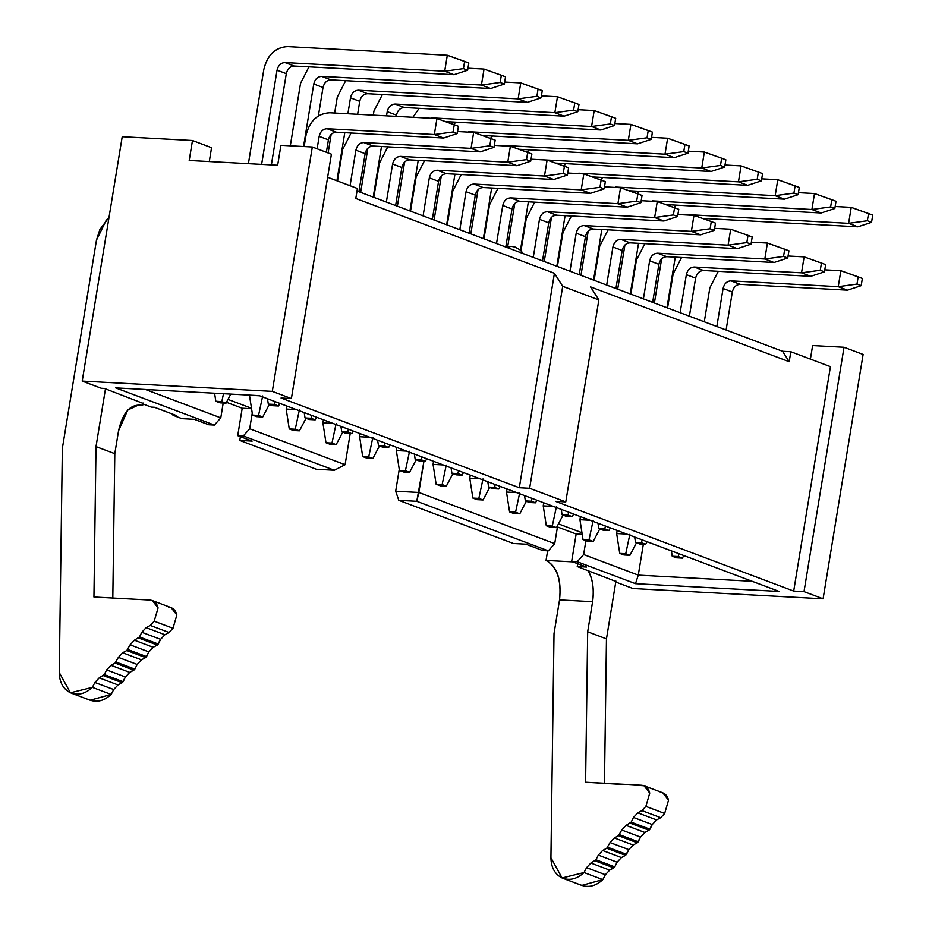 <?xml version="1.0" encoding="UTF-8"?>
<svg xmlns="http://www.w3.org/2000/svg" width="932" height="932" viewBox="0 0 932 932"><rect width="100%" height="100%" fill="white"/><g stroke="black" fill="none" stroke-linecap="round" stroke-linejoin="round"><path stroke-width="1.4" d="M562.707 286.31L529.632 488.286L565.782 501.894L598.857 299.918L562.707 286.31L554.423 273.286L519.299 487.727L529.632 488.286L562.707 286.31L598.857 299.918L565.782 501.894L555.449 501.334L565.782 501.894L529.632 488.286L519.299 487.727L281.056 397.999L291.39 398.558L272.307 391.37L82.202 381.083L101.285 388.271L104.384 388.434L142.992 403.346L104.384 388.434L101.285 388.271L82.202 381.083L272.307 391.37L291.39 398.558L281.056 397.999L519.299 487.727L554.423 273.286L562.707 286.31M590.562 286.893L598.857 299.918L590.562 286.893L789.194 361.709L782.565 351.282L357.014 191.002L782.565 351.282L789.194 361.709L590.562 286.893M398.791 500.321L416.767 501.3L418.829 492.457L395.681 491.211L398.791 500.321L395.681 491.211L418.829 492.457L423.943 461.247L416.767 501.3L548.331 550.847L554.715 543.636L418.829 492.457L554.715 543.636L548.331 550.847L542.75 550.544L525.834 544.172L542.75 550.544L548.331 550.847L416.767 501.3L398.791 500.321L513.439 543.496L398.791 500.321M399.257 469.367L395.681 491.211L399.257 469.367M350.199 433.566L345.096 464.695L334.367 470.264L316.391 469.285L239.769 440.428L240.386 436.665L239.769 440.428L252.176 441.104L237.718 435.652L242.204 408.228L226.464 402.298L242.204 408.228L237.718 435.652L252.176 441.104L239.769 440.428L316.391 469.285L334.367 470.264L345.096 464.695L249.683 428.755L243.299 435.955L334.367 470.264L243.299 435.955L237.718 435.652L243.299 435.955L249.683 428.755L345.096 464.695L350.199 433.566M505.796 246.957L511.074 246.316L507.194 247.574L511.086 246.316L515.058 247.062L520.219 249.974L523.353 253.655M637.558 143.831L482.147 135.431L637.558 143.831L628.296 140.348L630.917 124.399L614.84 123.525L630.917 124.399L628.296 140.348L468.563 131.703L628.296 140.348L647.041 137.785L648.229 130.55L630.917 124.399L652.423 132.123L651.235 139.357L637.558 143.831L651.235 139.357L652.423 132.123L648.229 130.55L647.041 137.785L651.235 139.357L647.041 137.785L628.296 140.348L637.558 143.831M454.944 174.168L446.649 224.763L454.944 174.168M466.373 132.018L469.891 132.204L466.373 132.018M455.841 122.162L453.686 124.527L455.841 122.162M441.314 175.915L434.091 220.034L441.314 175.915M627.178 207.172L519.928 201.37C515.839 201.627 513.194 204.166 512.018 208.989L505.785 247.038L512.018 208.989L502.756 205.506L496.535 243.555L502.756 205.506C503.944 200.683 506.589 198.143 510.678 197.887L617.928 203.689L620.537 187.728L604.472 186.854L620.537 187.728L617.928 203.689L510.678 197.887L519.928 201.37L627.178 207.172L617.928 203.689L636.673 201.114L637.861 193.879L620.537 187.728L642.043 195.464L640.867 202.698L627.178 207.172L640.867 202.698L642.043 195.464L637.861 193.879L636.673 201.114L640.867 202.698L636.673 201.114L617.928 203.689L627.178 207.172M497.956 188.334L489.533 204.795L483.964 238.825L489.533 204.795L497.956 188.334M674.267 157.671L518.868 149.26L674.267 157.671L665.017 154.176L667.638 138.227L651.561 137.353L667.638 138.227L665.017 154.176L505.284 145.532L665.017 154.176L683.762 151.613L684.95 144.378L667.638 138.227L689.144 145.963L687.956 153.186L674.267 157.671L687.956 153.186L689.144 145.963L684.95 144.378L683.762 151.613L687.956 153.186L683.762 151.613L665.017 154.176L674.267 157.671M491.665 187.996L483.37 238.604L491.665 187.996M503.094 145.846L506.612 146.033L503.094 145.846M492.562 135.99L490.407 138.367L492.562 135.99M478.034 189.744L470.811 233.862L478.034 189.744M663.899 221L556.649 215.199C552.56 215.455 549.915 217.995 548.738 222.818L542.506 260.867L548.738 222.818L539.477 219.335L533.255 257.383L539.477 219.335C540.665 214.511 543.309 211.972 547.399 211.715L654.648 217.517L657.258 201.557L641.193 200.695L657.258 201.557L654.648 217.517L547.399 211.715L556.649 215.199L663.899 221L654.648 217.517L673.393 214.942L674.57 207.72L657.258 201.557L678.764 209.292L677.587 216.527L663.899 221L677.587 216.527L678.764 209.292L674.57 207.72L673.393 214.942L677.587 216.527L673.393 214.942L654.648 217.517L663.899 221M534.677 202.162L526.254 218.624L521 250.696L526.254 218.624L534.677 202.162M512.018 208.989C513.183 204.131 515.815 201.592 519.928 201.37L510.678 197.887C506.565 198.108 503.921 200.648 502.756 205.506L512.018 208.989M548.738 222.818C549.892 217.96 552.536 215.42 556.649 215.199L547.399 211.715C543.286 211.937 540.642 214.476 539.477 219.335L548.738 222.818M396.333 450.552L396.846 447.465L396.333 450.552L406.503 451.111L396.333 450.552L399.42 470.404L396.333 450.552M433.054 464.392L433.566 461.293L433.054 464.392L443.224 464.94L433.054 464.392L436.141 484.232L433.054 464.392M463.46 472.559L462.097 475.145L456.098 474.831L451.904 473.246L451.076 467.899L451.904 473.246L457.903 473.572L458.509 470.695L457.903 473.572L462.097 475.145L463.46 472.559M416.173 459.791L409.602 472.314L403.614 471.988L399.42 470.404L405.408 470.73L409.567 451.274L405.408 470.73L409.602 472.314L416.173 459.791M500.169 486.387L498.818 488.985L492.818 488.659L488.624 487.075L487.797 481.728L488.624 487.075L494.624 487.401L495.23 484.524L494.624 487.401L498.818 488.985L500.169 486.387M452.894 473.619L446.323 486.143L440.335 485.817L436.141 484.232L442.129 484.558L446.277 465.103L442.129 484.558L446.323 486.143L452.894 473.619M462.097 475.145L457.903 473.572L451.904 473.246L456.098 474.831L462.097 475.145M409.602 472.314L405.408 470.73L399.42 470.404L403.614 471.988L409.602 472.314M498.818 488.985L494.624 487.401L488.624 487.075L492.818 488.659L498.818 488.985M446.323 486.143L442.129 484.558L436.141 484.232L440.335 485.817L446.323 486.143M355.791 198.469L554.423 273.286L355.791 198.469L357.422 188.497L327.633 177.278L357.422 188.497L355.791 198.469M779.117 591.447L259.259 395.646L779.117 591.447L635.496 583.677L577.234 561.728L571.665 561.425L586.554 567.04L577.246 566.539L615.866 581.452L577.246 566.539L586.554 567.04L571.665 561.425L576.151 534.001L557.452 526.953L576.151 534.001L571.665 561.425L577.234 561.728L635.496 583.677L779.117 591.447M615.772 582.046L632.991 588.523L823.096 598.81L804.013 591.634L793.691 591.074L555.449 501.334L793.691 591.074L804.013 591.634L823.096 598.81L632.991 588.523L615.772 582.046M142.899 403.94L151.299 407.109L154.397 407.272L176.09 415.439L172.991 415.276L181.95 418.654L194.345 419.318L208.803 424.771L214.383 425.062L115.65 387.875L259.259 395.646L115.65 387.875L214.383 425.062L208.803 424.771L194.345 419.318L181.95 418.654L172.991 415.276L172.944 414.262L172.991 415.276L176.09 415.439L154.397 407.272L151.299 407.109L142.899 403.94M331.408 154.188L291.39 398.558L331.408 154.188L312.325 147L272.307 391.37L312.325 147L280.916 145.299L277.654 165.244L189.208 160.467L192.47 140.511L122.22 136.713L82.202 381.083L122.22 136.713L192.47 140.511L189.208 160.467L277.654 165.244L280.916 145.299L312.325 147L331.408 154.188M211.552 147.699L209.292 161.551L211.552 147.699L192.47 140.511L211.552 147.699M118.539 430.829C122.942 411.734 130.969 403.288 142.643 405.49L143.05 402.997L142.643 405.49L139.124 404.744L127.801 409.987L118.539 430.829L114.799 453.686L118.539 430.829M105.467 388.842L96.008 446.614L114.799 453.686L96.008 446.614L105.467 388.842M223.202 403.008L220.779 417.862L214.383 425.062L220.779 417.862L145.439 389.494L220.779 417.862L223.202 403.008M577.712 563.709L577.246 566.539L577.712 563.709M606.464 638.874L615.924 581.102L606.464 638.874L604.472 783.218L606.464 638.874L587.673 631.791L606.464 638.874M588.115 570.629C592.822 579.343 594.313 589.7 592.601 601.699L587.673 631.791L592.601 601.699C594.197 588.744 592.694 578.388 588.115 570.629M638.28 575.114L752.101 581.277L638.28 575.114L635.496 583.677L638.28 575.114L583.63 554.528L577.234 561.728L583.63 554.528L585.902 540.642L583.63 554.528L638.28 575.114L643.348 544.172L638.28 575.114M863.114 354.451L823.096 598.81L863.114 354.451L844.031 347.263L804.013 591.634L844.031 347.263L812.622 345.562L810.409 359.111L812.622 345.562L844.031 347.263L863.114 354.451M830.435 366.649L793.691 591.074L830.435 366.649L790.825 351.725L789.194 361.709L790.825 351.725L782.565 351.282L790.825 351.725L830.435 366.649M582.209 534.327L576.151 534.001L582.209 534.327M227.979 399.397L251.477 408.251L227.979 399.397M252.246 413.144L249.683 428.755L252.246 413.144M59.264 672.578C59.473 682.352 63.19 689.086 70.424 692.779C77.973 695.691 85.29 693.886 92.361 687.362L94.913 682.469L99.223 677.855L104.302 674.605L106.632 669.922L110.943 665.308L115.079 663.071L118.364 657.375L122.674 652.761L126.81 650.513L130.096 644.816L134.406 640.202L139.485 636.952L141.815 632.269L146.126 627.655L150.262 625.419L154.199 621.19L158.079 607.909C156.879 603.144 154.141 600.523 149.866 600.045L93.934 597.016L96.008 446.614L93.934 597.016L149.866 600.045L152.324 600.558L158.079 607.909L154.199 621.19L150.262 625.419L146.126 627.655L141.815 632.269L139.485 636.952L134.406 640.202L130.096 644.816L126.81 650.513L122.674 652.761L118.364 657.375L115.079 663.071L110.943 665.308L106.632 669.922L104.302 674.605L99.223 677.855L94.913 682.469L92.361 687.362L70.424 692.779L59.264 672.578L62.351 448.397L59.264 672.578M108.997 217.424L106.108 220.476L96.462 240.153L62.351 448.397L96.462 240.153L99.864 229.517L108.997 217.424M112.807 598.041L114.799 453.686L112.807 598.041M168.657 607.128C172.933 607.594 175.682 610.215 176.87 614.98L172.991 628.273L169.053 632.49L164.917 634.727L160.607 639.34L157.322 645.049L153.197 647.286L148.887 651.899L145.602 657.596L141.466 659.833L137.155 664.446L134.825 669.129L129.746 672.391L125.424 677.005L122.15 682.702L118.014 684.938L113.704 689.54L111.153 694.433C104.081 700.969 96.765 702.775 89.216 699.85M251.558 408.729L242.204 408.228L251.558 408.729M581.952 532.72L558.454 523.866L581.952 532.72M557.732 525.264L554.715 543.636L557.732 525.264M513.439 543.496L525.834 544.172L513.439 543.496M660.322 792.305C664.598 792.771 667.335 795.392 668.535 800.157L664.656 813.45L645.864 806.378L641.927 810.595L637.791 812.832L633.48 817.446L631.15 822.129L626.071 825.379L621.749 829.993L618.475 835.689L614.339 837.938L610.029 842.551L606.744 848.248L602.608 850.485L598.297 855.098L595.967 859.782L590.888 863.032L586.577 867.645L584.014 872.538L562.089 877.956L550.928 857.755L554.016 633.585L559.538 599.905C561.542 579.914 557.045 566.749 546.047 560.412L547.62 550.8L546.047 560.412L572.819 561.868L546.047 560.412C557.173 566.318 561.67 579.483 559.538 599.905L592.601 601.699L559.538 599.905L554.016 633.585L550.928 857.755C551.138 867.529 554.855 874.263 562.089 877.956C569.638 880.868 576.955 879.074 584.014 872.538L586.577 867.645L590.888 863.032L595.967 859.782L598.297 855.098L602.608 850.485L606.744 848.248L610.029 842.551L614.339 837.938L618.475 835.689L621.749 829.993L626.071 825.379L631.15 822.129L633.48 817.446L637.791 812.832L641.927 810.595L645.864 806.378L649.744 793.085C648.544 788.321 645.806 785.699 641.519 785.222L585.599 782.193L587.673 631.791L585.599 782.193L643.989 785.734L649.744 793.085L645.864 806.378L664.656 813.45L660.718 817.667L656.582 819.904L652.272 824.529L648.987 830.226L644.862 832.462L640.552 837.076L637.267 842.773L633.131 845.009L628.82 849.623L625.535 855.32L621.399 857.568L617.089 862.182L614.759 866.865L609.679 870.115L605.369 874.717L602.818 879.61C595.746 886.146 588.43 887.951 580.881 885.027M569.965 271.212L576.197 233.163C577.386 228.34 580.03 225.8 584.119 225.544L691.369 231.346L693.979 215.385L677.913 214.523L693.979 215.385L691.369 231.346L584.119 225.544C580.007 225.765 577.362 228.305 576.197 233.163L569.965 271.212M571.398 215.991L562.975 232.452L557.406 266.482L562.975 232.452L571.398 215.991M520.464 250.184L528.374 201.825L520.464 250.184M539.814 159.675L701.738 168.016L704.347 152.056L688.282 151.182L704.347 152.056L701.738 168.016L539.814 159.675M529.283 149.819L527.128 152.196L529.283 149.819M514.755 203.572L507.719 246.514L514.755 203.572M600.837 130.002L445.426 121.603L600.837 130.002L591.575 126.519L594.197 110.559L578.12 109.696L594.197 110.559L591.575 126.519L431.842 117.875L591.575 126.519L610.32 123.944L611.509 116.721L594.197 110.559L615.702 118.294L614.514 125.529L600.837 130.002L614.514 125.529L615.702 118.294L611.509 116.721L610.32 123.944L614.514 125.529L610.32 123.944L591.575 126.519L600.837 130.002M590.457 193.343L483.219 187.542C479.118 187.798 476.485 190.338 475.297 195.161L469.064 233.21L475.297 195.161L466.047 191.677L459.814 229.726L466.047 191.677C467.223 186.854 469.868 184.315 473.957 184.058L581.207 189.86L583.828 173.9L567.751 173.026L583.828 173.9L581.207 189.86L473.957 184.058L483.219 187.542L590.457 193.343L581.207 189.86L599.952 187.285L601.14 180.051L583.828 173.9L605.334 181.635L604.146 188.87L590.457 193.343L604.146 188.87L605.334 181.635L601.14 180.051L599.952 187.285L604.146 188.87L599.952 187.285L581.207 189.86L590.457 193.343M71.321 693.14L90.113 700.223L111.153 694.433L92.361 687.362L111.153 694.433L113.704 689.54L94.913 682.469L113.704 689.54L118.014 684.938L99.223 677.855L118.014 684.938L122.15 682.702L103.347 675.618L122.15 682.702L123.094 681.688L104.302 674.605L123.094 681.688L125.424 677.005L106.632 669.922L125.424 677.005L129.746 672.391L110.943 665.308L129.734 672.391L133.87 670.143L115.079 663.071L133.87 670.143L134.825 669.129L116.022 662.058L134.825 669.129L137.155 664.446L118.364 657.375L137.155 664.446L141.466 659.833L122.674 652.761L141.466 659.833L145.602 657.596L126.81 650.513L145.602 657.596L146.545 656.582L127.754 649.499L146.545 656.582L148.887 651.899L130.096 644.816L148.887 651.899L153.197 647.286L134.406 640.202L153.197 647.286L157.322 645.049L138.53 637.966L157.322 645.049L158.277 644.024L139.485 636.952L158.277 644.024L160.607 639.34L141.815 632.269L160.607 639.352L164.917 634.727L146.126 627.655L164.917 634.727L169.053 632.49L150.262 625.419L169.053 632.49L172.991 628.273L154.199 621.19L172.991 628.273L176.87 614.98L171.115 607.641L152.324 600.558M562.986 878.317L581.778 885.4L602.818 879.61L584.014 872.538L602.818 879.61L605.369 874.717L586.577 867.645L605.369 874.717L609.679 870.115L590.888 863.032L609.679 870.115L613.804 867.878L595.012 860.795L613.804 867.878L614.759 866.865L595.967 859.782L614.759 866.865L617.089 862.182L598.297 855.098L617.089 862.182L621.399 857.568L602.608 850.485L621.399 857.568L625.535 855.32L606.744 848.248L625.535 855.32L626.479 854.306L607.687 847.235L626.479 854.306L628.82 849.623L610.029 842.551L628.82 849.623L633.131 845.009L614.339 837.938L633.131 845.009L637.267 842.773L618.475 835.689L637.267 842.773L638.21 841.759L619.419 834.676L638.21 841.759L640.552 837.076L621.749 829.993L640.552 837.076L644.862 832.462L626.071 825.379L644.862 832.462L648.987 830.226L630.195 823.142L648.987 830.226L649.942 829.2L631.15 822.129L649.942 829.2L652.272 824.529L633.48 817.446L652.272 824.529L656.582 819.904L637.791 812.832L656.582 819.904L660.718 817.667L641.927 810.595L660.718 817.667L664.656 813.45L668.535 800.157L662.78 792.817L643.989 785.734M710.988 171.5L555.588 163.088L710.988 171.5L701.738 168.016L720.483 165.442L721.671 158.207L704.347 152.056L721.671 158.207L720.483 165.442L701.738 168.016L710.988 171.5L724.677 167.014L710.988 171.5M700.619 234.829L593.369 229.027C589.28 229.284 586.636 231.823 585.447 236.646L579.226 274.695L585.447 236.646L576.197 233.163L585.447 236.646C586.612 231.788 589.257 229.249 593.369 229.027L584.119 225.544L593.369 229.027L700.619 234.829L691.369 231.346L710.114 228.771L711.291 221.548L693.979 215.385L711.291 221.548L710.114 228.771L691.369 231.346L700.619 234.829L714.308 230.355L700.619 234.829M747.709 185.328L592.309 176.917L747.709 185.328L738.459 181.845L741.068 165.884L725.003 165.011L741.068 165.884L738.459 181.845L578.725 173.201L738.459 181.845L757.203 179.27L758.38 172.036L741.068 165.884L762.574 173.62L761.397 180.843L747.709 185.328L761.397 180.843L762.574 173.62L758.38 172.036L757.203 179.27L761.397 180.843L757.203 179.27L738.459 181.845L747.709 185.328M565.095 215.653L556.812 266.261L565.095 215.653M576.535 173.503L580.042 173.69L576.535 173.503M565.992 163.648L563.848 166.024L565.992 163.648M551.476 217.401L544.241 261.531L551.476 217.401M737.34 248.658L630.09 242.856C626.001 243.112 623.357 245.652 622.168 250.475L615.936 288.524L622.168 250.475L612.918 246.992L606.685 285.041L612.918 246.992C614.106 242.169 616.739 239.629 620.84 239.373L728.09 245.174L730.7 229.214L714.634 228.352L730.7 229.214L728.09 245.174L620.84 239.373L630.09 242.856L737.34 248.658L728.09 245.174L746.835 242.6L748.012 235.377L730.7 229.214L752.206 236.949L751.017 244.184L737.34 248.658L751.017 244.184L752.206 236.949L748.012 235.377L746.835 242.6L751.017 244.184L746.835 242.6L728.09 245.174L737.34 248.658M608.118 229.831L599.695 246.281L594.127 280.311L599.695 246.281L608.118 229.831M784.429 199.157L629.03 190.745L784.429 199.157L775.179 195.673L777.789 179.713L761.724 178.839L777.789 179.713L775.179 195.673L615.446 187.029L775.179 195.673L793.924 193.099L795.101 185.864L777.789 179.713L799.295 187.449L798.118 194.683L784.429 199.157L798.118 194.683L799.295 187.449L795.101 185.864L793.924 193.099L798.118 194.683L793.924 193.099L775.179 195.673L784.429 199.157M601.816 229.482L593.533 280.089L601.816 229.482M613.244 187.332L616.763 187.53L613.244 187.332M602.713 177.476L600.569 179.853L602.713 177.476M588.185 231.229L580.962 275.359L588.185 231.229M774.061 262.498L666.811 256.684C662.722 256.941 660.077 259.48 658.889 264.315L652.656 302.352L658.889 264.315L649.639 260.82L643.406 298.869L649.639 260.82C650.827 255.997 653.46 253.457 657.561 253.201L764.811 259.003L767.42 243.054L751.355 242.18L767.42 243.054L764.811 259.003L657.561 253.201L666.811 256.684L774.061 262.498L764.811 259.003L783.544 256.44L784.732 249.205L767.42 243.054L788.926 250.778L787.738 258.013L774.061 262.498L787.738 258.013L788.926 250.778L784.732 249.205L783.544 256.44L787.738 258.013L783.544 256.44L764.811 259.003L774.061 262.498M644.827 243.66L636.416 260.11L630.836 294.139L636.416 260.11L644.827 243.66M821.15 212.985L665.751 204.574L821.15 212.985L811.9 209.502L814.51 193.541L798.444 192.668L814.51 193.541L811.9 209.502L652.167 200.858L811.9 209.502L830.645 206.927L831.822 199.693L814.51 193.541L836.016 201.277L834.827 208.512L821.15 212.985L834.827 208.512L836.016 201.277L831.822 199.693L830.645 206.927L834.827 208.512L830.645 206.927L811.9 209.502L821.15 212.985M638.537 243.31L630.253 293.918L638.537 243.31M649.965 201.161L653.483 201.359L649.965 201.161M639.434 191.305L637.278 193.681L639.434 191.305M624.906 245.058L617.683 289.188L624.906 245.058M810.782 276.326L703.532 270.513C699.431 270.769 696.798 273.309 695.61 278.144L689.377 316.193L695.61 278.144L686.36 274.66L680.127 312.698L686.36 274.66C687.548 269.826 690.181 267.286 694.282 267.03L801.52 272.831L804.141 256.882L788.064 256.009L804.141 256.882L801.52 272.831L694.282 267.03L703.532 270.513L810.782 276.326L801.52 272.831L820.265 270.268L821.453 263.034L804.141 256.882L825.647 264.618L824.459 271.841L810.782 276.326L824.459 271.841L825.647 264.618L821.453 263.034L820.265 270.268L824.459 271.841L820.265 270.268L801.52 272.831L810.782 276.326M681.548 257.488L673.137 273.938L667.557 307.968L673.137 273.938L681.548 257.488M857.871 226.814L702.472 218.403L857.871 226.814L848.621 223.331L851.231 207.37L835.165 206.508L851.231 207.37L848.621 223.331L688.876 214.686L848.621 223.331L867.354 220.756L868.542 213.533L851.231 207.37L872.736 215.106L871.548 222.34L857.871 226.814L871.548 222.34L872.736 215.106L868.542 213.533L867.354 220.756L871.548 222.34L867.354 220.756L848.621 223.331L857.871 226.814M675.257 257.15L666.974 307.746L675.257 257.15M686.686 214.989L690.204 215.187L686.686 214.989M676.154 205.145L673.999 207.51L676.154 205.145M661.627 258.898L654.404 303.017L661.627 258.898M847.503 290.155L740.253 284.353C736.152 284.598 733.519 287.149 732.331 291.972L726.098 330.021L732.331 291.972L723.081 288.489L716.848 326.538L723.081 288.489C724.269 283.654 726.902 281.115 731.003 280.858L838.241 286.672L840.862 270.711L824.785 269.837L840.862 270.711L838.241 286.672L731.003 280.858L740.253 284.353L847.503 290.155L838.241 286.672L856.986 284.097L858.174 276.862L840.862 270.711L862.368 278.447L861.18 285.67L847.503 290.155L861.18 285.67L862.368 278.447L858.174 276.862L856.986 284.097L861.18 285.67L856.986 284.097L838.241 286.672L847.503 290.155M718.269 271.317L709.858 287.767L704.277 321.796L709.858 287.767L718.269 271.317M543.321 159.861L542.005 159.372L543.321 159.861M461.235 174.505L452.812 190.955L447.243 224.996L452.812 190.955L461.235 174.505M418.223 160.339L409.94 210.935L418.223 160.339M429.652 118.189L433.17 118.376L429.652 118.189M419.12 108.333L412.958 117.281L419.12 108.333M404.593 162.086L397.37 206.205L404.593 162.086M553.748 179.515L446.498 173.713C442.397 173.969 439.764 176.509 438.576 181.332L432.343 219.381L438.576 181.332L429.326 177.849L423.093 215.898L429.326 177.849C430.514 173.026 433.147 170.486 437.248 170.23L544.486 176.031L547.107 160.071L531.03 159.197L547.107 160.071L544.486 176.031L437.248 170.23L446.498 173.713L553.748 179.515L544.486 176.031L563.231 173.457L564.419 166.222L547.107 160.071L568.613 167.807L567.425 175.03L553.748 179.515L567.425 175.03L568.613 167.807L564.419 166.222L563.231 173.457L567.425 175.03L563.231 173.457L544.486 176.031L553.748 179.515M424.514 160.677L416.103 177.127L410.523 211.156L416.103 177.127L424.514 160.677M564.116 116.174L404.383 107.529C400.282 107.786 397.649 110.326 396.461 115.149L396.263 116.384L396.461 115.149L387.211 111.665L386.524 115.848L387.211 111.665C388.388 106.842 391.032 104.302 395.121 104.046L554.866 112.69L557.476 96.73L541.41 95.868L557.476 96.73L554.866 112.69L395.121 104.046L404.383 107.529L564.116 116.174L554.866 112.69L573.599 110.116L574.788 102.893L557.476 96.73L578.982 104.466L577.793 111.7L564.116 116.174L577.793 111.7L578.982 104.466L574.788 102.893L573.599 110.116L577.793 111.7L573.599 110.116L554.866 112.69L564.116 116.174M381.503 146.51L373.219 197.106L381.503 146.51M382.4 94.505L373.977 110.955L373.301 115.137L373.977 110.955L382.4 94.505M367.872 148.258L360.649 192.376L367.872 148.258M517.027 165.686L409.777 159.885C405.676 160.141 403.043 162.681 401.855 167.504L395.622 205.553L401.855 167.504L392.605 164.02L386.372 202.069L392.605 164.02C393.793 159.186 396.426 156.646 400.527 156.39L507.765 162.203L510.387 146.242L494.31 145.369L510.387 146.242L507.765 162.203L400.527 156.39L409.777 159.885L517.027 165.686L507.765 162.203L526.51 159.628L527.698 152.394L510.387 146.242L531.892 153.978L530.704 161.201L517.027 165.686L530.704 161.201L531.892 153.978L527.698 152.394L526.51 159.628L530.704 161.201L526.51 159.628L507.765 162.203L517.027 165.686M387.794 146.848L379.382 163.298L373.802 197.328L379.382 163.298L387.794 146.848M527.395 102.345L367.662 93.701C363.562 93.957 360.929 96.497 359.74 101.32L357.62 114.287L359.74 101.32L350.49 97.837L347.881 113.762L350.49 97.837C351.679 93.014 354.311 90.474 358.412 90.218L518.145 98.862L520.755 82.901L504.69 82.039L520.755 82.901L518.145 98.862L358.412 90.218L367.662 93.701L527.395 102.345L518.145 98.862L536.89 96.287L538.067 89.064L520.755 82.901L542.261 90.637L541.073 97.872L527.395 102.345L541.073 97.872L542.261 90.637L538.067 89.064L536.89 96.287L541.073 97.872L536.89 96.287L518.145 98.862L527.395 102.345M344.782 132.682L336.906 180.773L344.782 132.682M345.679 80.676L337.267 97.126L334.658 113.04L337.267 97.126L345.679 80.676M331.151 134.429L328.122 152.953L331.151 134.429M480.306 151.858L373.056 146.044C368.967 146.301 366.323 148.84 365.134 153.675L358.902 191.724L365.134 153.675L355.884 150.192L350.059 185.724L355.884 150.192C357.072 145.357 359.705 142.817 363.806 142.561L471.056 148.374L473.666 132.414L457.6 131.54L473.666 132.414L471.056 148.374L363.806 142.561L373.056 146.044L480.306 151.858L471.056 148.374L489.789 145.8L490.978 138.565L473.666 132.414L495.172 140.149L493.983 147.373L480.306 151.858L493.983 147.373L495.172 140.149L490.978 138.565L489.789 145.8L493.983 147.373L489.789 145.8L471.056 148.374L480.306 151.858M351.073 133.02L342.661 149.47L337.5 180.994L342.661 149.47L351.073 133.02M490.675 88.517L330.942 79.872C326.841 80.129 324.208 82.668 323.02 87.492L318.348 115.999L323.02 87.492L313.769 84.008L303.529 146.522L313.769 84.008C314.958 79.185 317.591 76.645 321.691 76.389L481.425 85.033L484.034 69.073L467.969 68.199L484.034 69.073L481.425 85.033L321.691 76.389L330.942 79.872L490.675 88.517L481.425 85.033L500.169 82.459L501.346 75.224L484.034 69.073L505.54 76.808L504.363 84.043L490.675 88.517L504.363 84.043L505.54 76.808L501.346 75.224L500.169 82.459L504.363 84.043L500.169 82.459L481.425 85.033L490.675 88.517M308.958 66.836L300.547 83.297L290.306 145.811L300.547 83.297L308.958 66.836M443.585 138.029L336.336 132.216C332.246 132.472 329.602 135.012 328.413 139.847L326.375 152.289L328.413 139.847L319.163 136.352L317.125 148.805L319.163 136.352C320.352 131.529 322.985 128.989 327.085 128.733L434.335 134.534L436.945 118.585L329.695 112.772C317.416 113.541 309.494 121.16 305.941 135.641L304.147 146.557L305.941 135.641C309.436 121.067 317.346 113.436 329.695 112.772L436.945 118.585L434.335 134.534L327.085 128.733L336.336 132.216L443.585 138.029L434.335 134.534L453.08 131.971L454.257 124.737L436.945 118.585L458.451 126.309L457.262 133.544L443.585 138.029L457.262 133.544L458.451 126.309L454.257 124.737L453.08 131.971L457.262 133.544L453.08 131.971L434.335 134.534L443.585 138.029M453.954 74.688L294.221 66.044C290.132 66.3 287.487 68.84 286.299 73.663L271.363 164.906L286.299 73.663L277.049 70.18L261.624 164.381L277.049 70.18C278.237 65.356 280.87 62.817 284.971 62.561L444.704 71.205L447.313 55.244L287.58 46.6C275.301 47.369 267.379 54.988 263.826 69.469L248.401 163.671L263.826 69.469C267.321 54.883 275.231 47.264 287.58 46.6L447.313 55.244L444.704 71.205L284.971 62.561L294.221 66.044L453.954 74.688L444.704 71.205L463.449 68.63L464.625 61.396L447.313 55.244L468.819 62.98L467.643 70.215L453.954 74.688L467.643 70.215L468.819 62.98L464.625 61.396L463.449 68.63L467.643 70.215L463.449 68.63L444.704 71.205L453.954 74.688M475.297 195.161C476.462 190.303 479.095 187.763 483.219 187.542L473.957 184.058C469.845 184.28 467.212 186.819 466.047 191.677L475.297 195.161M470.287 475.134L469.775 478.221L479.945 478.768L469.775 478.221L470.287 475.134M725.853 159.791L724.677 167.014L720.483 165.442L724.677 167.014L725.853 159.791L721.671 158.207L725.853 159.791M715.485 223.121L714.308 230.355L710.114 228.771L714.308 230.355L715.485 223.121L711.291 221.548L715.485 223.121M622.168 250.475C623.333 245.617 625.978 243.077 630.09 242.856L620.84 239.373C616.728 239.594 614.083 242.134 612.918 246.992L622.168 250.475M658.889 264.315C660.054 259.445 662.699 256.906 666.811 256.684L657.561 253.201C653.437 253.422 650.804 255.962 649.639 260.82L658.889 264.315M695.61 278.144C696.775 273.286 699.419 270.734 703.532 270.513L694.282 267.03C690.158 267.251 687.525 269.791 686.36 274.66L695.61 278.144M732.331 291.972C733.496 287.114 736.129 284.575 740.253 284.353L731.003 280.858C726.878 281.08 724.246 283.631 723.081 288.489L732.331 291.972M438.576 181.332C439.741 176.474 442.374 173.935 446.498 173.713L437.248 170.23C433.124 170.451 430.491 172.991 429.326 177.849L438.576 181.332M396.461 115.149C397.626 110.291 400.259 107.751 404.383 107.529L395.121 104.046C391.009 104.267 388.376 106.807 387.211 111.665L396.461 115.149M401.855 167.504C403.02 162.646 405.665 160.106 409.777 159.885L400.527 156.39C396.403 156.611 393.77 159.162 392.605 164.02L401.855 167.504M359.74 101.32C360.905 96.462 363.538 93.922 367.662 93.701L358.412 90.218C354.288 90.439 351.655 92.979 350.49 97.837L359.74 101.32M365.134 153.675C366.299 148.817 368.944 146.266 373.056 146.044L363.806 142.561C359.682 142.782 357.049 145.322 355.884 150.192L365.134 153.675M323.02 87.492C324.185 82.633 326.829 80.094 330.942 79.872L321.691 76.389C317.567 76.61 314.934 79.15 313.769 84.008L323.02 87.492M328.413 139.847C329.578 134.977 332.223 132.437 336.336 132.216L327.085 128.733C322.973 128.954 320.328 131.494 319.163 136.352L328.413 139.847M286.299 73.663C287.464 68.805 290.108 66.265 294.221 66.044L284.971 62.561C280.858 62.782 278.214 65.322 277.049 70.18L286.299 73.663M359.624 436.724L360.125 433.636L359.624 436.724L369.783 437.283L359.624 436.724L362.699 456.575L359.624 436.724M322.903 422.895L323.404 419.808L322.903 422.895L333.062 423.443L322.903 422.895L325.979 442.747L322.903 422.895M286.182 409.066L286.683 405.979L286.182 409.066L296.341 409.614L286.182 409.066L289.258 428.918L286.182 409.066M249.461 395.238L259.632 395.785L249.461 395.238L252.549 415.09L249.461 395.238M506.495 492.049L506.996 488.962L506.495 492.049L516.666 492.597L506.495 492.049L509.583 511.901L506.495 492.049M543.216 505.878L543.717 502.791L543.216 505.878L553.387 506.425L543.216 505.878L546.303 525.73L543.216 505.878M579.937 519.707L580.438 516.619L579.937 519.707L590.096 520.254L579.937 519.707L583.013 539.558L579.937 519.707M616.658 533.535L617.159 530.448L616.658 533.535L626.817 534.083L616.658 533.535L619.733 553.387L616.658 533.535M469.775 478.221L472.862 498.072L478.85 498.387L482.997 478.932L478.85 498.387L483.044 499.971L489.615 487.448L483.044 499.971L477.056 499.645L472.862 498.072L469.775 478.221M524.518 495.556L525.345 500.903L531.345 501.23L531.951 498.352L531.345 501.23L535.527 502.814L536.89 500.216L535.527 502.814L529.539 502.488L525.345 500.903L524.518 495.556M426.74 458.73L425.376 461.317L419.377 461.002L415.194 459.418L414.356 454.07L415.194 459.418L421.182 459.744L421.8 456.866L421.182 459.744L425.376 461.317L426.74 458.73M379.452 445.962L372.882 458.486L366.893 458.16L362.699 456.575L368.699 456.901L372.847 437.446L368.699 456.901L372.882 458.486L379.452 445.962M342.731 432.133L336.172 444.646L330.173 444.331L325.979 442.747L331.978 443.073L336.126 423.617L331.978 443.073L336.172 444.646L342.731 432.133M390.019 444.902L388.656 447.488L382.668 447.162L378.474 445.589L377.635 440.23L378.474 445.589L384.462 445.915L385.079 443.038L384.462 445.915L388.656 447.488L390.019 444.902M306.022 418.305L299.452 430.817L293.452 430.502L289.258 428.918L295.258 429.244L299.405 409.789L295.258 429.244L299.452 430.817L306.022 418.305M353.298 431.073L351.935 433.66L345.947 433.333L341.753 431.761L340.914 426.402L341.753 431.761L347.741 432.087L348.358 429.209L347.741 432.087L351.935 433.66L353.298 431.073M269.301 404.465L262.731 416.988L256.731 416.662L252.549 415.09L258.537 415.416L262.684 395.949L258.537 415.416L262.731 416.988L269.301 404.465M316.577 417.233L315.214 419.831L309.226 419.505L305.032 417.932L304.205 412.573L305.032 417.932L311.02 418.258L311.637 415.381L311.02 418.258L315.214 419.831L316.577 417.233M230.763 394.108L226.01 403.16L220.022 402.834L215.828 401.261L214.581 393.234L215.828 401.261L221.816 401.587L223.494 393.712L221.816 401.587L226.01 403.16L230.763 394.108M279.856 403.405L278.493 406.002L272.505 405.676L268.311 404.104L267.484 398.745L268.311 404.104L274.299 404.418L274.917 401.552L274.299 404.418L278.493 406.002L279.856 403.405M573.611 514.045L572.248 516.643L566.26 516.316L562.066 514.732L561.239 509.385L562.066 514.732L568.054 515.058L568.671 512.181L568.054 515.058L572.248 516.643L573.611 514.045M526.335 501.276L519.765 513.8L513.777 513.474L509.583 511.901L515.571 512.216L519.718 492.76L515.571 512.216L519.765 513.8L526.335 501.276M610.332 527.873L608.969 530.471L602.981 530.145L598.787 528.572L597.96 523.213L598.787 528.572L604.775 528.887L605.392 526.021L604.775 528.887L608.969 530.471L610.332 527.873M563.056 515.105L556.486 527.629L550.486 527.302L546.303 525.73L552.292 526.056L556.439 506.589L552.292 526.056L556.486 527.629L563.056 515.105M647.053 541.702L645.69 544.3L639.702 543.973L635.508 542.401L634.669 537.042L635.508 542.401L641.496 542.715L642.113 539.849L641.496 542.715L645.69 544.3L647.053 541.702M599.777 528.933L593.206 541.457L587.207 541.131L583.013 539.558L589.012 539.884L593.16 520.417L589.012 539.884L593.206 541.457L599.777 528.933M683.773 555.53L682.41 558.128L676.422 557.802L672.228 556.229L671.389 550.87L672.228 556.229L678.216 556.555L678.834 553.678L678.216 556.555L682.41 558.128L683.773 555.53M636.486 542.774L629.927 555.286L623.927 554.959L619.733 553.387L625.733 553.713L629.881 534.257L625.733 553.713L629.927 555.286L636.486 542.774M483.044 499.971L478.85 498.387L472.862 498.072L477.056 499.645L483.044 499.971M535.527 502.814L531.345 501.23L525.345 500.903L529.539 502.488L535.527 502.814M425.376 461.317L421.182 459.744L415.194 459.418L419.377 461.002L425.376 461.317M372.882 458.486L368.699 456.901L362.699 456.575L366.893 458.16L372.882 458.486M336.172 444.646L331.978 443.073L325.979 442.747L330.173 444.331L336.172 444.646M388.656 447.488L384.462 445.915L378.474 445.589L382.668 447.162L388.656 447.488M299.452 430.817L295.258 429.244L289.258 428.918L293.452 430.502L299.452 430.817M351.935 433.66L347.741 432.087L341.753 431.761L345.947 433.333L351.935 433.66M262.731 416.988L258.537 415.416L252.549 415.09L256.731 416.662L262.731 416.988M315.214 419.831L311.02 418.258L305.032 417.932L309.226 419.505L315.214 419.831M226.01 403.16L221.816 401.587L215.828 401.261L220.022 402.834L226.01 403.16M278.493 406.002L274.299 404.418L268.311 404.104L272.505 405.676L278.493 406.002M572.248 516.643L568.054 515.058L562.066 514.732L566.26 516.316L572.248 516.643M519.765 513.8L515.571 512.216L509.583 511.901L513.777 513.474L519.765 513.8M608.969 530.471L604.775 528.887L598.787 528.572L602.981 530.145L608.969 530.471M556.486 527.629L552.292 526.056L546.303 525.73L550.486 527.302L556.486 527.629M645.69 544.3L641.496 542.715L635.508 542.401L639.702 543.973L645.69 544.3M593.206 541.457L589.012 539.884L583.013 539.558L587.207 541.131L593.206 541.457M682.41 558.128L678.216 556.555L672.228 556.229L676.422 557.802L682.41 558.128M629.927 555.286L625.733 553.713L619.733 553.387L623.927 554.959L629.927 555.286"/></g></svg>
